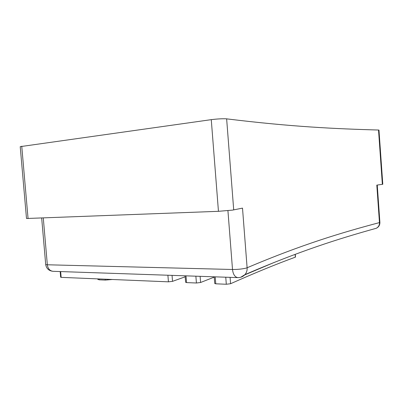 <?xml version="1.0" encoding="UTF-8"?>
<svg xmlns="http://www.w3.org/2000/svg" width="403" height="403" viewBox="0 0 403 403"><rect width="100%" height="100%" fill="white"/><g stroke="black" fill="none" stroke-linecap="round" stroke-linejoin="round"><path stroke-width="0.6" d="M185.189 276.801L172.534 281.349L168.434 281.833L167.9 275.234M226.637 118.855L225.408 118.769C221.202 118.694 216.487 118.991 211.268 119.651L218.451 211.318L232.506 210.114L242.505 208.119L247.11 267.763C302.215 244.394 341.603 232.642 379.465 222.592L376.81 185.118L382.351 184.337L378.523 130.028C336.067 128.834 292.467 126.925 226.637 118.855L233.71 209.908M168.434 281.833L61.145 277.36L60.662 277.188L60.178 271.567M378.523 130.028L378.976 130.144M218.451 211.318L26.502 218.497L20.221 146.647L211.268 119.651M382.795 184.206L382.351 184.337M172.534 281.349L172.051 275.375M61.145 277.36L60.652 271.582M214.22 277.113L200.603 282.493L196.412 283.002L186.549 282.594L186.005 275.848M186.549 282.594L185.627 282.291L185.108 275.818M200.603 282.493L200.115 276.332M196.412 283.002L195.873 276.186M295.485 256.998L295.328 257.174C276.302 264.096 254.721 272.947 230.587 283.722L226.305 284.251L215.756 283.808L215.212 276.846M215.756 283.808L214.723 283.475L214.2 276.811M295.328 257.174L295.117 254.374M230.587 283.722L230.093 277.355M226.305 284.251L225.756 277.204M112.336 279.496L105.259 280.085L99.229 279.828L97.788 279.355L97.753 278.886M374.775 228.687L376.241 228.289C338.475 238.772 299.404 251.129 245.009 274.604C243.024 276.66 240.636 277.667 237.83 277.617C234.894 277.123 233.12 274.418 232.511 269.491C237.619 269.511 242.122 269.058 246.026 268.126L247.11 267.763C247.326 270.222 246.626 272.499 245.009 274.604L240.727 277.259M43.282 217.998L47.337 264.776L232.511 269.491L227.927 210.653M244.747 274.896L274.297 262.398M28.064 218.577L21.742 146.198M379.888 222.285L379.465 222.592C379.581 225.146 378.503 227.04 376.241 228.289C378.689 227.101 379.913 225.151 379.898 222.431L377.253 185.058M45.705 264.549C46.421 268.589 48.874 270.846 53.06 271.32C49.831 270.897 47.922 268.715 47.337 264.776C46.013 264.736 45.463 264.59 45.69 264.343L41.675 218.058M99.229 279.828L99.153 278.947M105.259 280.085L105.183 279.198M382.795 184.257L378.971 130.068M237.83 277.617L53.06 271.32M295.49 257.084L295.283 254.313"/></g></svg>
